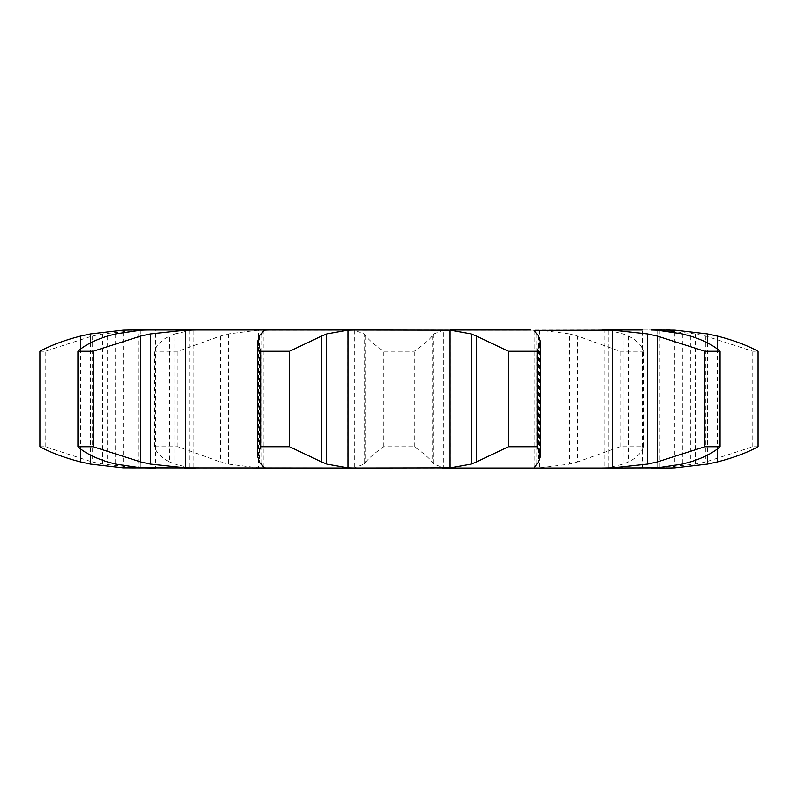 <?xml version="1.0" encoding="UTF-8"?>
<svg xmlns="http://www.w3.org/2000/svg" width="798" height="798" viewBox="0 0 798 798"><rect width="100%" height="100%" fill="white"/><g stroke="black" fill="none" stroke-linecap="round" stroke-linejoin="round"><path stroke-width="0.6" stroke-dasharray="3.99 2.99" d="M651.298 468.047L642.37 468.047L651.298 468.047M758.1 446.73L752.813 446.73L705.801 461.942L695.357 464.107L659.298 467.887L649.313 468.047L666.43 468.047M649.313 468.047L604.774 468.047L605.732 468.047L604.774 468.047L604.774 329.953L608.236 330.113L608.236 467.887L605.732 468.047M154.672 446.73L154.672 351.27C156.288 345.165 161.286 340.098 169.655 336.058L169.655 461.942C161.286 457.902 156.288 452.835 154.672 446.73L178.004 446.73L220.348 461.942L228.338 464.107L258.303 467.887L258.303 330.113L539.697 330.113L569.662 333.893L569.662 464.107L539.697 467.887L530.201 468.047L602.001 468.047M530.201 468.047L258.303 467.887M192.268 329.953L174.892 333.893L174.892 464.107L189.764 467.887L193.226 468.047L193.226 329.953L138.702 330.113L138.702 467.887L184.079 468.047M195.999 468.047L262.771 468.047M192.268 468.047L193.226 468.047M131.57 468.047L148.687 468.047M146.702 468.047L155.63 468.047L155.63 329.953L146.702 329.953L155.63 329.953M450.142 468.047L450.142 329.953L347.858 329.953L347.858 468.047L450.142 468.047L355.419 468.047M263.859 330.113L263.859 467.887M261.195 333.893L261.195 464.107M259.36 336.058L259.36 461.942M642.37 468.047L642.37 329.953L651.298 329.953M613.921 329.953L666.43 329.953M535.229 329.953L605.732 329.953M195.999 329.953L262.771 329.953M131.57 329.953L148.687 329.953M442.581 329.953L355.419 329.953M140.897 330.113L140.897 467.887M39.9 446.73L45.187 446.73L92.199 461.942L102.643 464.107L138.702 467.887M674.829 332.277L674.829 465.723M169.126 461.703L175.41 464.296M649.313 329.953L659.298 330.113L695.357 333.893L705.801 336.058L752.813 351.27L758.1 351.27M349.704 329.953L354.262 330.113L364.117 333.893L364.117 464.107L354.262 467.887L349.704 468.047M383.768 446.73L383.768 351.27C374.94 345.165 368.985 340.098 365.913 336.058L365.913 461.942C368.985 457.902 374.94 452.835 383.768 446.73L414.232 446.73C423.06 452.835 429.015 457.902 432.087 461.942L433.883 464.107L443.738 467.887L448.296 468.047M366.092 461.703L363.938 464.296M619.996 446.73L619.996 351.27L577.652 336.058L577.652 461.942L619.996 446.73L643.328 446.73C641.712 452.835 636.714 457.902 628.345 461.942L623.108 464.107L608.236 467.887M578.45 461.703L568.864 464.296M448.296 329.953L443.738 330.113L443.738 467.887M138.702 330.113L102.643 333.893L92.199 336.058L45.187 351.27L39.9 351.27M258.303 330.113L228.338 333.893L220.348 336.058L178.004 351.27L154.672 351.27M175.41 333.704L169.126 336.297M443.738 330.113L433.883 333.893L432.087 336.058C429.015 340.098 423.06 345.165 414.232 351.27L383.768 351.27M363.938 333.704L366.092 336.297M608.236 330.113L623.108 333.893L628.345 336.058C636.714 340.098 641.712 345.165 643.328 351.27L619.996 351.27M568.864 333.704L578.45 336.297M115.62 333.893L115.62 464.107M107.61 336.058L107.61 461.942M102.643 333.893L102.643 464.107M92.199 336.058L92.199 461.942M45.187 446.73L45.187 351.27M707.467 342.871L707.467 455.129M178.004 446.73L178.004 351.27M228.338 333.893L228.338 464.107M220.348 336.058L220.348 461.942M752.813 446.73L752.813 351.27M717.292 349.015L717.292 448.985M623.108 333.893L623.108 464.107M414.232 446.73L414.232 351.27M433.883 333.893L433.883 464.107M432.087 336.058L432.087 461.942M643.328 446.73L643.328 351.27M628.345 336.058L628.345 461.942M534.141 330.641L534.141 467.359M123.171 332.217L123.171 465.783M657.103 330.113L657.103 467.887M189.764 330.113L189.764 467.887M659.298 330.113L659.298 467.887M354.262 330.113L354.262 467.887M539.697 330.113L539.697 467.887M538.64 336.058L538.64 461.942M536.805 333.893L536.805 464.107M90.533 342.871L90.533 455.129M690.39 336.058L690.39 461.942M682.38 333.893L682.38 464.107M80.708 349.015L80.708 448.985M705.801 336.058L705.801 461.942M695.357 333.893L695.357 464.107M534.062 467.668L534.062 330.332"/><path stroke-width="1.2" d="M289.514 351.27L289.514 446.73L321.554 461.942L321.554 336.058L289.514 351.27L260.896 351.27L260.896 446.73L257.555 456.426L259.36 461.942L261.195 464.107M327.27 333.704L321.035 336.297M321.035 461.703L327.27 464.296M289.514 446.73L260.896 446.73M260.926 463.439L264.128 467.987M263.859 467.887L267.799 468.047M193.226 329.953L355.419 329.953L347.948 330.113L326.751 333.893L326.751 464.107L347.948 467.887L355.419 468.047L123.171 467.887L90.533 464.107L80.708 461.942C64.808 457.902 51.202 452.835 39.9 446.73L39.9 351.27C51.202 345.165 64.808 340.098 80.708 336.058L80.708 349.015M267.799 329.953L263.859 330.113M264.128 330.013L260.926 334.561M261.195 333.893L259.36 336.058L257.555 341.574L260.896 351.27M347.858 329.953L450.052 330.113L471.249 333.893L471.249 464.107L450.052 467.887L347.858 468.047M536.805 464.107L534.141 467.887L535.229 468.047L442.581 468.047M535.229 468.047L604.774 468.047M682.38 464.107L657.103 467.887L602.001 468.047L612.365 467.887L612.365 330.113L647.497 333.893L657.303 336.058L704.843 351.27L720.075 351.27C713.203 345.165 703.307 340.098 690.39 336.058M651.298 468.047L670.091 468.017A221.625 221.625 0 0 1 666.45 468.047L666.46 468.047M184.079 468.047L195.999 468.047L185.635 467.887L150.503 464.107L140.697 461.942L93.157 446.73L77.925 446.73C84.797 452.835 94.693 457.902 107.61 461.942L115.62 464.107L140.897 467.887L155.63 468.047M530.201 329.953L450.142 329.953M534.062 330.332L612.365 330.113M642.37 329.953L602.001 329.953M682.38 333.893L657.103 330.113L651.298 329.953L674.829 330.113L674.829 332.277M613.921 329.953L604.774 329.953M80.708 336.058L90.533 333.893L123.171 330.113L131.57 329.953L146.702 329.953L140.897 330.113L115.62 333.893L107.61 336.058C94.693 340.098 84.797 345.165 77.925 351.27L93.157 351.27L140.697 336.058L140.697 461.942M140.697 336.058L150.503 333.893L185.635 330.113L195.999 329.953L146.702 329.953M538.64 336.058L540.446 341.574L537.104 351.27L508.486 351.27L476.446 336.058L476.446 461.942L508.486 446.73L537.104 446.73L540.446 456.426L538.64 461.942M476.965 461.703L470.73 464.296M538.82 461.703L536.625 464.296M657.303 336.058L657.303 461.942L704.843 446.73L720.075 446.73C713.203 452.835 703.307 457.902 690.39 461.942M657.303 461.942L647.497 464.107L612.365 467.887M691.198 461.703L681.582 464.296M674.829 465.723L674.829 467.887L670.091 468.017M674.829 330.113L707.467 333.893L717.292 336.058C733.192 340.098 746.798 345.165 758.1 351.27L758.1 446.73C746.798 452.835 733.192 457.902 717.292 461.942L707.467 464.107L674.829 467.887M470.73 333.704L476.965 336.297M536.625 333.704L538.82 336.297M534.141 330.641L536.805 333.893M681.582 333.704L691.198 336.297M666.45 329.953A221.625 221.625 0 0 1 670.091 329.983M537.104 446.73L537.104 351.27M508.486 446.73L508.486 351.27M93.157 446.73L93.157 351.27M77.925 446.73L77.925 351.27M647.497 333.893L647.497 464.107M720.075 446.73L720.075 351.27M704.843 446.73L704.843 351.27M707.467 333.893L707.467 342.871M707.467 455.129L707.467 464.107M717.292 336.058L717.292 349.015M717.292 448.985L717.292 461.942M347.948 330.113L347.948 467.887M450.052 330.113L450.052 467.887M185.635 330.113L185.635 467.887M123.171 330.113L123.171 332.217M123.171 465.783L123.171 467.887M150.503 333.893L150.503 464.107M90.533 333.893L90.533 342.871M90.533 455.129L90.533 464.107M80.708 448.985L80.708 461.942M257.555 456.426L257.555 341.574M540.446 456.426L540.446 341.574"/></g></svg>
